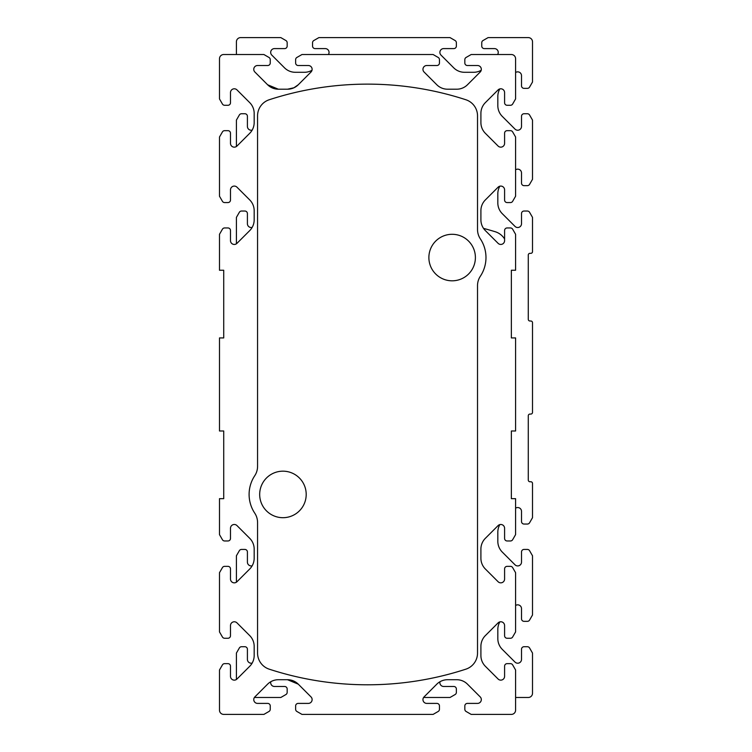<?xml version="1.0" encoding="UTF-8"?>
<svg xmlns="http://www.w3.org/2000/svg" width="752" height="752" viewBox="0 0 752 752"><rect width="100%" height="100%" fill="white"/><g stroke="black" fill="none" stroke-linecap="round" stroke-linejoin="round"><path stroke-width="1.13" d="M263.905 714.4L268.981 711.467L263.905 714.4L223.72 714.4A4.23 4.23 0 0 1 219.49 710.17L219.49 669.985L222.423 664.909A2.538 2.538 0 0 1 224.622 663.64L227.95 663.64A2.538 2.538 0 0 1 230.488 666.178L230.488 676.33A3.807 3.807 0 0 0 236.983 679.018L249.72 666.291A15.228 15.228 0 0 0 254.176 655.528L254.176 646.372A15.228 15.228 0 0 0 249.72 635.609L236.983 622.882A3.807 3.807 0 0 0 230.488 625.57L230.488 635.722A2.538 2.538 0 0 1 227.95 638.26L224.622 638.26A2.538 2.538 0 0 1 222.423 636.991L219.49 631.915L219.49 572.695L222.423 567.619A2.538 2.538 0 0 1 224.622 566.35L227.95 566.35A2.538 2.538 0 0 1 230.488 568.888L230.488 579.04A3.807 3.807 0 0 0 236.983 581.728L249.72 569.001A15.228 15.228 0 0 0 254.176 558.238L254.176 549.082A15.228 15.228 0 0 0 249.72 538.319L236.983 525.592A3.807 3.807 0 0 0 230.488 528.28L230.488 538.432A2.538 2.538 0 0 1 227.95 540.97L224.622 540.97A2.538 2.538 0 0 1 222.423 539.701L219.49 534.625L219.49 498.67L223.72 498.67L223.72 430.99L219.49 430.99L219.49 337.93L223.72 337.93L223.72 270.25L219.49 270.25L219.49 234.295L222.423 229.219A2.538 2.538 0 0 1 224.622 227.95L227.95 227.95A2.538 2.538 0 0 1 230.488 230.488L230.488 240.64A3.807 3.807 0 0 0 236.983 243.328L249.72 230.601A15.228 15.228 0 0 0 254.176 219.838L254.176 210.682A15.228 15.228 0 0 0 249.72 199.919L236.983 187.192A3.807 3.807 0 0 0 230.488 189.88L230.488 200.032A2.538 2.538 0 0 1 227.95 202.57L224.622 202.57A2.538 2.538 0 0 1 222.423 201.301L219.49 196.225L219.49 137.005L222.423 131.929A2.538 2.538 0 0 1 224.622 130.66L227.95 130.66A2.538 2.538 0 0 1 230.488 133.198L230.488 143.35A3.807 3.807 0 0 0 236.983 146.038L249.72 133.311A15.228 15.228 0 0 0 254.176 122.548L254.176 113.392A15.228 15.228 0 0 0 249.72 102.629L236.983 89.902A3.807 3.807 0 0 0 230.488 92.59L230.488 102.742A2.538 2.538 0 0 1 227.95 105.28L224.622 105.28A2.538 2.538 0 0 1 222.423 104.011L219.49 98.935L219.49 58.75A4.23 4.23 0 0 1 223.72 54.52L263.905 54.52L268.981 57.453A2.538 2.538 0 0 1 270.25 59.652L270.25 62.98A2.538 2.538 0 0 1 267.712 65.518L257.56 65.518A3.807 3.807 0 0 0 254.872 72.013L267.599 84.75A15.228 15.228 0 0 0 278.362 89.206L287.518 89.206L293.938 87.768L298.281 84.75A15.228 15.228 0 0 1 287.518 89.206M254.392 697.48L280.825 697.48L285.901 694.547A2.538 2.538 0 0 0 287.17 692.348L287.17 689.02A2.538 2.538 0 0 0 284.632 686.482L274.48 686.482A3.807 3.807 0 0 1 270.795 681.735A15.228 15.228 0 0 1 278.362 679.714A15.228 15.228 0 0 0 267.599 684.17L254.872 696.907A3.807 3.807 0 0 0 257.56 703.402L267.712 703.402A2.538 2.538 0 0 1 270.25 705.94L270.25 709.268A2.538 2.538 0 0 1 268.981 711.467M308.32 703.402L298.168 703.402L308.32 703.402A3.807 3.807 0 0 0 311.008 696.907L298.281 684.17L287.518 679.714A15.228 15.228 0 0 1 298.281 684.17L287.518 679.714L293.938 681.152L298.281 684.17L293.938 681.152M301.975 54.52L296.899 57.453L301.975 54.52L433.105 54.52L438.181 57.453A2.538 2.538 0 0 1 439.45 59.652L439.45 62.98A2.538 2.538 0 0 1 436.912 65.518L426.76 65.518A3.807 3.807 0 0 0 424.072 72.013L436.799 84.75A15.228 15.228 0 0 0 447.562 89.206L456.718 89.206A15.228 15.228 0 0 0 467.481 84.75L480.208 72.013A3.807 3.807 0 0 0 477.52 65.518L467.368 65.518A2.538 2.538 0 0 1 464.83 62.98L464.83 59.652A2.538 2.538 0 0 1 466.099 57.453L471.175 54.52L511.36 54.52A4.23 4.23 0 0 1 515.59 58.75L515.59 98.935L512.657 104.011A2.538 2.538 0 0 1 510.458 105.28L507.13 105.28A2.538 2.538 0 0 1 504.592 102.742L504.592 92.59A3.807 3.807 0 0 0 498.097 89.902L485.36 102.629A15.228 15.228 0 0 0 480.904 113.392L480.904 122.548A15.228 15.228 0 0 0 485.36 133.311L498.097 146.038A3.807 3.807 0 0 0 504.592 143.35L504.592 133.198A2.538 2.538 0 0 1 507.13 130.66L510.458 130.66A2.538 2.538 0 0 1 512.657 131.929L515.59 137.005L515.59 196.225L512.657 201.301A2.538 2.538 0 0 1 510.458 202.57L507.13 202.57A2.538 2.538 0 0 1 504.592 200.032L504.592 189.88A3.807 3.807 0 0 0 498.097 187.192L485.36 199.919A15.228 15.228 0 0 0 480.904 210.682L480.904 219.838A15.228 15.228 0 0 0 485.36 230.601L498.097 243.328A3.807 3.807 0 0 0 504.592 240.64L504.592 230.488A2.538 2.538 0 0 1 507.13 227.95L510.458 227.95A2.538 2.538 0 0 1 512.657 229.219L515.59 234.295L515.59 270.25L511.36 270.25L511.36 337.93L515.59 337.93L515.59 430.99L511.36 430.99L511.36 498.67L515.59 498.67L515.59 534.625L512.657 539.701A2.538 2.538 0 0 1 510.458 540.97L507.13 540.97A2.538 2.538 0 0 1 504.592 538.432L504.592 528.28A3.807 3.807 0 0 0 498.097 525.592L485.36 538.319A15.228 15.228 0 0 0 480.904 549.082L480.904 558.238A15.228 15.228 0 0 0 485.36 569.001L498.097 581.728A3.807 3.807 0 0 0 504.592 579.04L504.592 568.888A2.538 2.538 0 0 1 507.13 566.35L510.458 566.35A2.538 2.538 0 0 1 512.657 567.619L515.59 572.695L515.59 631.915L512.657 636.991A2.538 2.538 0 0 1 510.458 638.26L507.13 638.26A2.538 2.538 0 0 1 504.592 635.722L504.592 625.57A3.807 3.807 0 0 0 498.097 622.882L485.36 635.609A15.228 15.228 0 0 0 480.904 646.372L480.904 655.528A15.228 15.228 0 0 0 485.36 666.291L498.097 679.018A3.807 3.807 0 0 0 504.592 676.33L504.592 666.178A2.538 2.538 0 0 1 507.13 663.64L510.458 663.64A2.538 2.538 0 0 1 512.657 664.909L515.59 669.985L515.59 710.17A4.23 4.23 0 0 1 511.36 714.4L471.175 714.4L466.099 711.467A2.538 2.538 0 0 1 464.83 709.268L464.83 705.94A2.538 2.538 0 0 1 467.368 703.402L477.52 703.402A3.807 3.807 0 0 0 480.208 696.907L467.481 684.17A15.228 15.228 0 0 0 456.718 679.714L447.562 679.714A15.228 15.228 0 0 0 436.799 684.17L424.072 696.907A3.807 3.807 0 0 0 426.76 703.402L436.912 703.402A2.538 2.538 0 0 1 439.45 705.94L439.45 709.268A2.538 2.538 0 0 1 438.181 711.467L433.105 714.4L301.975 714.4L296.899 711.467A2.538 2.538 0 0 1 295.63 709.268L295.63 705.94A2.538 2.538 0 0 1 298.168 703.402M295.63 709.268L295.63 705.94M298.281 84.75L311.008 72.013A3.807 3.807 0 0 0 308.32 65.518L298.168 65.518A2.538 2.538 0 0 1 295.63 62.98L295.63 59.652A2.538 2.538 0 0 1 296.899 57.453M278.362 89.206L267.599 84.75M270.25 59.652L270.25 62.98M309.711 65.781A3.807 3.807 0 0 1 311.779 67.727M312.061 70.039A3.807 3.807 0 0 1 312.005 70.265A15.228 15.228 0 0 1 304.438 72.286L295.282 72.286A15.228 15.228 0 0 1 284.519 67.83L271.792 55.093A3.807 3.807 0 0 1 274.48 48.598L284.632 48.598A2.538 2.538 0 0 0 287.17 46.06L287.17 42.732A2.538 2.538 0 0 0 285.901 40.533L280.825 37.6L240.64 37.6A4.23 4.23 0 0 0 236.41 41.83L236.41 54.52M308.32 65.518L298.168 65.518L308.32 65.518M295.63 59.652L295.63 62.98M301.975 714.4L296.899 711.467L301.975 714.4M311.638 697.724A3.807 3.807 0 0 1 312.061 698.881M311.779 701.193A3.807 3.807 0 0 1 309.711 703.139M270.25 709.268L270.25 705.94M287.518 679.714L278.362 679.714M471.175 54.52L497.608 54.52A3.807 3.807 0 0 0 494.44 48.598L484.288 48.598A2.538 2.538 0 0 1 481.75 46.06L481.75 42.732A2.538 2.538 0 0 1 483.019 40.533L488.095 37.6L528.28 37.6A4.23 4.23 0 0 1 532.51 41.83L532.51 82.015L529.577 87.091A2.538 2.538 0 0 1 527.378 88.36L524.05 88.36A2.538 2.538 0 0 1 521.512 85.822L521.512 75.67A3.807 3.807 0 0 0 515.59 72.502M464.83 62.98L464.83 59.652M328.408 54.52A3.807 3.807 0 0 0 325.24 48.598L315.088 48.598A2.538 2.538 0 0 1 312.55 46.06L312.55 42.732A2.538 2.538 0 0 1 313.819 40.533L318.895 37.6L450.025 37.6L455.101 40.533A2.538 2.538 0 0 1 456.37 42.732L456.37 46.06A2.538 2.538 0 0 1 453.832 48.598L443.68 48.598A3.807 3.807 0 0 0 440.992 55.093L453.719 67.83A15.228 15.228 0 0 0 464.482 72.286L473.638 72.286A15.228 15.228 0 0 0 481.205 70.265A3.807 3.807 0 0 0 477.52 65.518L467.368 65.518M219.49 98.935L219.49 58.75M227.95 105.28L224.622 105.28M236.983 89.902A3.807 3.807 0 0 0 230.488 92.59L230.488 102.742M249.72 102.629A15.228 15.228 0 0 1 254.176 113.392M254.176 122.548A15.228 15.228 0 0 1 252.155 130.115A3.807 3.807 0 0 1 247.408 126.43L247.408 116.278A2.538 2.538 0 0 0 244.87 113.74L241.542 113.74A2.538 2.538 0 0 0 239.343 115.009L236.41 120.085L236.41 146.518A3.807 3.807 0 0 1 230.488 143.35M224.622 130.66L227.95 130.66M219.49 137.005L222.423 131.929M227.95 202.57L224.622 202.57M236.983 187.192A3.807 3.807 0 0 0 230.488 189.88L230.488 200.032M249.72 199.919A15.228 15.228 0 0 1 254.176 210.682M254.176 219.838A15.228 15.228 0 0 1 252.155 227.405A3.807 3.807 0 0 1 247.408 223.72L247.408 213.568A2.538 2.538 0 0 0 244.87 211.03L241.542 211.03A2.538 2.538 0 0 0 239.343 212.299L236.41 217.375L236.41 243.808A3.807 3.807 0 0 1 230.488 240.64M224.622 227.95L227.95 227.95M219.49 234.295L222.423 229.219M227.95 540.97L224.622 540.97M236.983 525.592A3.807 3.807 0 0 0 230.488 528.28L230.488 538.432M249.72 538.319A15.228 15.228 0 0 1 254.176 549.082M254.176 558.238A15.228 15.228 0 0 1 252.155 565.805A3.807 3.807 0 0 1 247.408 562.12L247.408 551.968A2.538 2.538 0 0 0 244.87 549.43L241.542 549.43A2.538 2.538 0 0 0 239.343 550.699L236.41 555.775L236.41 582.208A3.807 3.807 0 0 1 230.488 579.04M224.622 566.35L227.95 566.35M219.49 572.695L222.423 567.619M227.95 638.26L224.622 638.26M236.983 622.882A3.807 3.807 0 0 0 230.488 625.57L230.488 635.722M249.72 635.609A15.228 15.228 0 0 1 254.176 646.372M252.155 663.095A3.807 3.807 0 0 1 247.408 659.41L247.408 649.258A2.538 2.538 0 0 0 244.87 646.72L241.542 646.72A2.538 2.538 0 0 0 239.343 647.989L236.41 653.065L236.41 679.498A3.807 3.807 0 0 1 230.488 676.33M224.622 663.64L227.95 663.64M219.49 669.985L222.423 664.909M260.098 714.4L223.72 714.4M257.56 703.402L267.712 703.402M439.45 705.94L439.45 709.268M426.76 703.402L436.912 703.402M423.592 697.48L450.025 697.48L455.101 694.547A2.538 2.538 0 0 0 456.37 692.348L456.37 689.02A2.538 2.538 0 0 0 453.832 686.482L443.68 686.482A3.807 3.807 0 0 1 439.995 681.735A15.228 15.228 0 0 1 447.562 679.714M456.718 679.714A15.228 15.228 0 0 1 467.481 684.17M480.208 696.907A3.807 3.807 0 0 1 477.52 703.402M464.83 709.268L464.83 705.94M471.175 714.4L466.099 711.467M504.592 625.57A3.807 3.807 0 0 0 499.845 621.885A15.228 15.228 0 0 0 497.824 629.452L497.824 638.608A15.228 15.228 0 0 0 502.28 649.371L515.017 662.098A3.807 3.807 0 0 0 521.512 659.41L521.512 649.258A2.538 2.538 0 0 1 524.05 646.72L527.378 646.72A2.538 2.538 0 0 1 529.577 647.989L532.51 653.065L532.51 693.25A4.23 4.23 0 0 1 528.28 697.48L515.59 697.48L515.59 710.17M510.458 638.26L507.13 638.26M515.59 631.915L512.657 636.991M515.59 605.482A3.807 3.807 0 0 1 521.512 608.65L521.512 618.802A2.538 2.538 0 0 0 524.05 621.34L527.378 621.34A2.538 2.538 0 0 0 529.577 620.071L532.51 614.995L532.51 555.775L529.577 550.699A2.538 2.538 0 0 0 527.378 549.43L524.05 549.43A2.538 2.538 0 0 0 521.512 551.968L521.512 562.12A3.807 3.807 0 0 1 515.017 564.808L502.28 552.081A15.228 15.228 0 0 1 497.824 541.318L497.824 532.162A15.228 15.228 0 0 1 499.845 524.595A3.807 3.807 0 0 1 504.592 528.28M510.458 540.97L507.13 540.97M515.59 534.625L512.657 539.701M515.59 508.192A3.807 3.807 0 0 1 521.512 511.36L521.512 521.512A2.538 2.538 0 0 0 524.05 524.05L527.378 524.05A2.538 2.538 0 0 0 529.577 522.781L532.51 517.705L532.51 483.442A1.692 1.692 0 0 0 530.818 481.75L529.972 481.75A1.692 1.692 0 0 1 528.28 480.058L528.28 415.762A1.692 1.692 0 0 1 529.972 414.07L530.818 414.07A1.692 1.692 0 0 0 532.51 412.378L532.51 322.702A1.692 1.692 0 0 0 530.818 321.01L529.972 321.01A1.692 1.692 0 0 1 528.28 319.318L528.28 255.022A1.692 1.692 0 0 1 529.972 253.33L530.818 253.33A1.692 1.692 0 0 0 532.51 251.638L532.51 217.375L529.577 212.299A2.538 2.538 0 0 0 527.378 211.03L524.05 211.03A2.538 2.538 0 0 0 521.512 213.568L521.512 223.72A3.807 3.807 0 0 1 515.017 226.408L502.28 213.681A15.228 15.228 0 0 1 497.824 202.918L497.824 193.762A15.228 15.228 0 0 1 499.845 186.195A3.807 3.807 0 0 1 504.592 189.88M510.458 202.57L507.13 202.57M515.59 196.225L512.657 201.301M515.59 169.792A3.807 3.807 0 0 1 521.512 172.96L521.512 183.112A2.538 2.538 0 0 0 524.05 185.65L527.378 185.65A2.538 2.538 0 0 0 529.577 184.381L532.51 179.305L532.51 120.085L529.577 115.009A2.538 2.538 0 0 0 527.378 113.74L524.05 113.74A2.538 2.538 0 0 0 521.512 116.278L521.512 126.43A3.807 3.807 0 0 1 515.017 129.118L502.28 116.391A15.228 15.228 0 0 1 497.824 105.628L497.824 96.472A15.228 15.228 0 0 1 499.845 88.905A3.807 3.807 0 0 1 504.592 92.59M510.458 105.28L507.13 105.28M515.59 98.935L512.657 104.011M260.098 65.518L267.712 65.518M257.56 115.836A16.92 16.92 0 0 1 269.235 99.743A317.25 317.25 0 0 1 465.845 99.743A16.92 16.92 0 0 1 477.52 115.836L477.52 229.501A16.92 16.92 0 0 0 480.34 238.854A33.84 33.84 0 0 1 480.34 276.266A16.92 16.92 0 0 0 477.52 285.619L477.52 653.084A16.92 16.92 0 0 1 465.845 669.177A317.25 317.25 0 0 1 269.235 669.177A16.92 16.92 0 0 1 257.56 653.084L257.56 522.499A16.92 16.92 0 0 0 254.74 513.146A33.84 33.84 0 0 1 254.74 475.734A16.92 16.92 0 0 0 257.56 466.381L257.56 115.836M282.94 471.175A23.265 23.265 0 0 0 262.796 506.068A23.265 23.265 0 0 0 303.084 506.068A23.265 23.265 0 0 0 282.94 471.175M452.14 234.295A23.265 23.265 0 0 0 431.996 269.188A23.265 23.265 0 0 0 472.284 269.188A23.265 23.265 0 0 0 452.14 234.295M504.592 238.976A16.92 16.92 0 0 0 495.126 231.701A380.7 380.7 0 0 0 483.527 228.373"/></g></svg>
